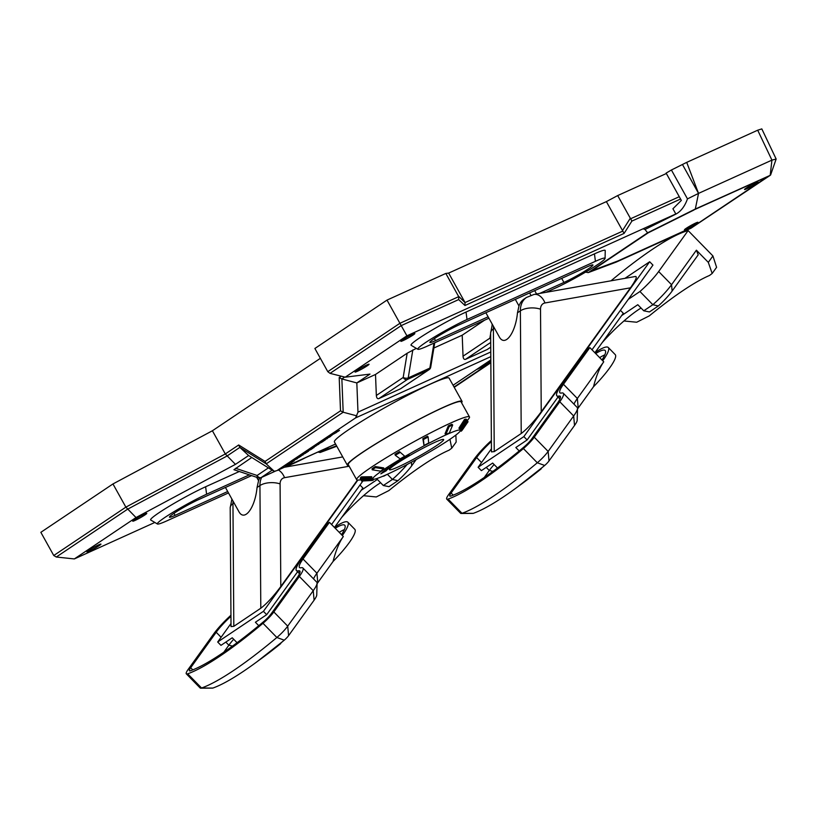 <?xml version="1.0" encoding="UTF-8"?>
<svg xmlns="http://www.w3.org/2000/svg" width="817" height="817" viewBox="0 0 817 817"><rect width="100%" height="100%" fill="white"/><g stroke="black" fill="none" stroke-linecap="round" stroke-linejoin="round"><path stroke-width="1.23" d="M453.078 385.256L490.813 359.94M675.812 213.962L406.907 335.807L345.234 377.188L370.009 374.094L356.825 382.928L357.979 412.156L355.589 417.916L276.892 470.643L274.226 471.276L271.785 469.979L248.623 455.529L235.449 464.362L136.01 517.549L74.337 558.93L154.832 522.461M347.337 465.19L334.398 441.956A65.636 5.443 -29.1 0 1 389.106 405.273A65.636 5.443 -29.1 0 1 449.095 378.118L462.034 401.351A65.636 5.443 150.9 0 0 402.035 428.517A65.636 5.443 150.9 0 0 347.337 465.19A65.636 5.443 150.9 0 0 348.757 465.527M285.184 466.293L287.829 464.822M287.002 465.394L288.176 464.853M291.271 462.504L294.212 460.839M294.11 460.288L295.999 459.144M295.213 459.665L297.01 458.684M296.224 459.205L297.368 458.694M296.04 458.991L299.604 457.091M297.756 457.847L301.013 456.254L297.756 457.847M300.789 455.917L303.025 454.701M301.708 455.498L303.178 454.834M300.145 456.55L301.136 455.58M304.496 453.67L302.351 454.773L304.833 453.323M302.351 454.773L305.599 453.169M304.812 453.108L308.581 451.188L304.812 453.108M306.426 452.148L308.571 451.178M312.891 447.706L316.587 445.51M320.611 442.518L323.277 441.057M323.338 441.006L325.207 440.016M328.465 437.258L332.172 435.063M336.553 431.958L337.952 430.978M334.286 433.337L338.33 431.213L334.286 433.337M332.162 434.777L336.553 432.428M326.371 438.647L330.681 436.36L326.371 438.647M328.485 437.565L329.139 437.269M324.094 440.189L326.729 438.749M326.238 439.086L327.351 438.576M318.518 443.907L322.817 441.619L318.518 443.907M320.632 442.834L322.827 441.629M315.709 445.816L319.406 443.621M310.286 449.432L313.534 447.777M307.958 451.015L310.613 449.554M310.674 449.503L312.543 448.513M287.584 464.679L289.861 463.474M289.994 463.382L292.169 462.197M289.412 463.78L290.586 463.239M449.023 439.914A50.123 4.156 150.9 0 0 460.094 431.192A50.123 4.156 150.9 0 0 414.546 450.994A50.123 4.156 150.9 0 0 373.716 479.262A50.123 4.156 150.9 0 0 405.212 465.476A50.123 4.156 150.9 0 0 449.023 439.914M380.824 473.85L386.349 470.694L380.824 473.85L382.407 472.461M382.029 472.88L386.512 470.5M388.351 468.682L382.376 472.277L388.933 468.407M383.306 471.695L384.725 470.98M385.358 470.653L386.941 469.846M389.893 467.702L386.625 469.254M385.083 470.122L390.557 466.946M390.669 466.425L394.662 464.383M391.557 466.19L394.631 464.168M390.638 466.221L393.396 464.648M393.896 464.107L397.787 462.351M397.093 462.269L402.648 459.011M405.651 457.551L403.302 458.306L409.572 455.232L404.446 457.786M396.49 463.719A31.015 2.574 150.9 0 0 389.454 469.652A31.015 2.574 150.9 0 0 417.824 456.866A31.015 2.574 150.9 0 0 443.631 439.495A31.015 2.574 150.9 0 0 425.473 446.93A31.015 2.574 150.9 0 0 396.49 463.719M623.953 320.969L636.698 322.235L649.29 315.873A155.353 27.941 135.6 0 1 709.524 275.462L712.169 273.47L708.308 262.369L696.401 250.196L698.218 254.802L672.125 291.046A22.13 3.983 135.6 0 1 658.318 305.987L649.444 311.941L643.755 310.807L652.844 304.71L658.318 305.987M602.078 342.762A43.638 7.853 135.6 0 1 641.039 308.029M416.129 459.614L411.707 465.772A22.13 3.983 -44.4 0 1 397.899 480.713L389.015 486.666L383.326 485.523L392.415 479.426L397.899 480.713M341.649 517.488A43.638 7.853 135.6 0 1 380.61 482.745M624.964 278.331L649.678 261.757L652.946 265.096L591.998 349.799M558.021 397.021L527.118 439.954L515.833 447.522L519.193 450.953M497.492 467.988L492.671 463.065L481.387 470.633L478.119 467.283L491.436 448.778M620.409 310.317L623.3 313.268L594.888 352.75M362.911 480.968L331.569 524.514M297.592 571.747L266.689 614.68L255.404 622.248L258.764 625.679M237.063 642.713L232.242 637.791L220.958 645.359L217.69 642.009L231.007 623.504M359.98 485.043L362.871 487.994L334.459 527.476M517.478 312.788L520.368 310.848A24.336 17.177 56.1 0 1 526.485 297.459L524.106 299.053A24.336 17.177 -123.9 0 0 518.979 305.966L517.478 312.788C515.496 333.591 504.671 347.582 499.105 336.543L485.86 312.737M416.302 348.369L407.172 353.22L375.503 374.472L356.825 382.928L341.863 378.955L344.703 377.056M484.552 320.193L462.208 335.184L433.868 348.022M356.845 370.499A8.017 0.664 150.9 0 0 355.027 371.99A8.017 0.664 150.9 0 0 362.36 368.733A8.017 0.664 150.9 0 0 368.998 364.219A8.017 0.664 150.9 0 0 364.137 366.261A8.017 0.664 150.9 0 0 356.845 370.499M402.658 339.77A8.017 0.664 150.9 0 0 400.841 341.251A8.017 0.664 150.9 0 0 408.173 337.993A8.017 0.664 150.9 0 0 414.811 333.479A8.017 0.664 150.9 0 0 409.95 335.532A8.017 0.664 150.9 0 0 402.658 339.77M546.093 292.302L555.785 287.911A33.701 2.798 150.9 0 0 587.515 270.968A33.701 2.798 150.9 0 0 605.091 258.356L605.223 250.564A37.613 3.115 150.9 0 0 594.449 253.862L466.037 312.053A37.613 3.115 150.9 0 0 429.191 331.825A37.613 3.115 150.9 0 0 411.155 345.305L417.855 349.288A33.701 2.798 150.9 0 0 427.373 346.102L488.913 318.222M251.769 457.489L233.938 469.704L258.295 477.833A3.605 3.605 0 0 0 260.929 477.7A3.605 2.533 -114.4 0 0 261.185 477.557L275.411 471.103M134.56 519.632A8.017 0.664 150.9 0 0 132.742 521.123A8.017 0.664 150.9 0 0 140.075 517.866A8.017 0.664 150.9 0 0 146.713 513.342A8.017 0.664 150.9 0 0 141.852 515.394A8.017 0.664 150.9 0 0 134.56 519.632M88.747 550.372A8.017 0.664 150.9 0 0 86.929 551.853A8.017 0.664 150.9 0 0 94.261 548.595A8.017 0.664 150.9 0 0 100.9 544.081A8.017 0.664 150.9 0 0 96.038 546.134A8.017 0.664 150.9 0 0 88.747 550.372M239.32 471.501L205.618 486.769A37.613 3.115 150.9 0 0 168.772 506.54A37.613 3.115 150.9 0 0 150.737 520.02L157.426 524.003A33.701 2.798 -29.1 0 1 173.592 511.932A33.701 2.798 -29.1 0 1 206.599 494.224L249.348 474.851M487.708 349.165L490.721 347.143M490.69 342.456L465.537 359.337L487.167 349.533M465.537 359.337C464.107 359.725 463.28 358.673 463.035 356.192L462.208 335.184M401.014 388.453L428.905 369.733A3.605 2.543 56.1 0 0 429.17 369.59A3.605 3.605 0 0 0 430.722 367.18A3.605 1.767 -170.7 0 1 429.865 368.099A3.605 2.533 65.6 0 1 428.905 369.733L407.274 379.537L378.833 398.614L400.473 388.81M378.833 398.614C377.413 399.002 376.576 397.961 376.341 395.479L375.503 374.472M345.234 377.188L330.048 373.359L327.791 371.674L314.882 348.481L387.003 300.094L399.911 323.287L458.694 296.653L445.837 273.44L387.003 300.094M235.449 464.362L225.308 453.956L212.4 430.763L112.96 483.95L40.85 532.327L53.759 555.519L125.869 507.143L112.96 483.95M320.366 358.326L212.4 430.763M406.907 335.807L401.208 325.615L458.664 299.584L464.965 305.517L624.096 233.407L631.909 221.08L617.683 195.569L606.377 201.615L448.656 273.082L445.837 273.44M666.366 173.51L617.683 195.569M624.096 233.407L606.377 201.615M458.46 296.111L465.006 302.576L622.83 231.068M464.771 302.035L448.656 273.082M461.564 402.74A65.636 5.443 150.9 0 0 462.034 401.351M460.094 431.192L469.121 418.161A64.553 5.351 150.9 0 0 469.479 416.946L461.084 401.872A64.553 5.351 150.9 0 0 402.076 428.588A64.553 5.351 150.9 0 0 348.277 464.659L356.672 479.732A64.553 5.351 150.9 0 0 357.887 480.079L373.716 479.262M469.479 416.946A64.553 5.351 150.9 0 0 410.471 443.662A64.553 5.351 150.9 0 0 356.672 479.732M371.817 477.884L370.806 478.946L360.389 479.099L360.328 477.945L361.349 476.873L371.755 476.719L371.817 477.884L361.4 478.037L361.349 476.873M383.888 468.978L380.671 471.143L372.215 469.795L372.052 468.713L375.269 466.558L383.724 467.896L383.888 468.978L375.442 467.63L375.269 466.558M404.701 456.203L400.136 458.878L395.305 455.283L394.938 454.334L399.503 451.658L404.701 456.203L399.503 451.658M422.849 438.658L424.003 445.459L428.69 442.988L428.149 437.003L427.536 436.186L422.849 438.658L423.461 439.475L428.149 437.003M448.319 425.882L445.03 433.756L445.857 434.47L449.411 432.867L452.689 424.983L451.872 424.278L448.319 425.882L449.146 426.597L452.689 424.983M464.516 419.427L458.899 428.2L459.859 428.864L461.319 428.557L466.926 419.785L465.976 419.121L464.516 419.427L465.465 420.091L466.926 419.785M157.426 524.003A33.701 2.798 -29.1 0 0 166.954 520.817L228.484 492.937M285.664 467.028L295.366 462.626A33.701 2.798 -29.1 0 0 305.772 457.551M251.605 475.606L198.439 499.687A19.833 1.644 150.9 0 0 179.393 509.89A19.833 1.644 150.9 0 0 169.446 517.161A19.833 1.644 150.9 0 0 175.114 515.343L227.698 491.517M605.091 258.356A33.701 2.798 150.9 0 0 595.43 261.317L467.018 319.498A33.701 2.798 150.9 0 0 434.011 337.217A33.701 2.798 150.9 0 0 417.855 349.288M539.659 293.446L563.944 282.437A19.833 1.644 150.9 0 0 583.001 272.245A19.833 1.644 150.9 0 0 592.938 264.963A19.833 1.644 150.9 0 0 587.28 266.791L458.868 324.972A19.833 1.644 150.9 0 0 439.812 335.174A19.833 1.644 150.9 0 0 429.865 342.446A19.833 1.644 150.9 0 0 435.532 340.628L488.117 316.802M74.337 558.93L56.302 557.02L53.759 555.519M136.01 517.549L125.869 507.143L225.308 453.956L238.687 444.979L239.851 447.399L248.623 455.529M274.226 471.276L266.219 463.862L343.181 412.228L341.863 378.955L339.198 377.546L340.505 410.828L343.181 412.228L356.835 415.863M330.048 373.359L401.208 325.615L399.911 323.287L327.791 371.674M458.664 299.584L458.694 296.653M464.965 305.517L465.006 302.576M340.505 410.828L265.055 461.442L266.219 463.862L239.851 447.399L226.891 456.09L127.462 509.277L56.302 557.02M383.592 475.943L383.02 476.188M387.146 474.371L383.643 476.219M408.99 463.484L404.364 466.098M428.251 452.761L432.918 450.014M448.982 439.944L452.679 437.401M460.461 430.661L461.227 431.202L462.248 430.13L468.059 421.715L467.12 421.051M461.288 429.456L462.248 430.13M459.859 428.864L465.465 420.091M445.857 434.47L449.146 426.597M424.003 445.459L423.461 439.475M395.305 455.283L399.87 452.608M372.215 469.795L375.442 467.63M360.389 479.099L361.4 478.037M371.653 479.375L371.725 480.529L361.522 481.029L361.451 479.896M373.134 479.293L373.195 480.222L371.725 480.529M225.441 487.463L238.687 511.258C244.252 522.308 255.067 508.307 257.049 487.504L258.56 480.682A24.336 17.177 -123.9 0 1 259.775 478.006M521.226 433.51C527.067 429.099 533.736 421.858 541.232 411.809L630.458 287.819L544.99 302.964A9.916 6.996 56.1 0 0 540.517 309.204A14.42 6.985 -0.4 0 0 520.368 310.848L521.226 433.51L494.244 451.617L491.456 451.883L490.629 333.091A14.42 6.985 -0.4 0 1 493.386 328.955L494.244 451.617M630.458 287.819C635.728 280.323 637.403 276.544 635.493 276.473L533.991 294.447A14.42 9.753 80 0 1 544.99 302.964M231.895 499.064L230.2 507.817A14.42 6.985 -0.4 0 1 232.957 503.67L233.815 626.333L260.797 608.236C266.638 603.814 273.307 596.584 280.803 586.524L357.417 480.069M233.815 626.333L231.027 626.608L230.2 507.817M357.866 480.079L263.421 611.33L217.69 642.009M266.689 614.68L263.421 611.33M649.678 261.757L523.85 436.605L478.119 467.283M527.118 439.954L523.85 436.605M383.326 485.523L377.372 479.436L361.237 490.271M406.948 464.73A27.901 5.014 -44.4 0 1 392.415 479.426L387.37 474.268M455.855 435.063L456.162 442.048L451.74 448.196L450.004 439.536M611.024 280.803A165.014 29.678 135.6 0 1 688.118 230.588L658.655 271.53A27.901 5.014 135.6 0 1 639.946 291.516L628.334 299.308M621.666 315.546L637.801 304.71L643.755 310.807M696.401 250.196L671.554 284.714A27.901 5.014 135.6 0 1 652.844 304.71L639.946 291.516M708.308 262.369L712.924 255.946L688.118 230.588M712.924 255.946L716.591 267.322L712.169 273.47M363.524 495.694L376.269 496.961L388.861 490.588A155.353 27.941 135.6 0 1 449.095 450.177L451.74 448.196M407.234 456.029L409.572 455.243M408.469 455.763L404.109 457.837M403.312 458.327L404.119 457.857M398.257 461.728L402.24 459.409M394.672 464.393L395.142 463.821M387.299 468.519L392.119 466.098M386.941 469.867L388.361 468.703M384.736 470.99L386.584 469.642M382.376 472.277L384.613 470.623M285.746 465.976L287.431 464.944L285.746 465.976M287.145 465.22L285.817 465.925M288.146 464.362L289.861 463.31L288.146 464.362M289.575 463.607L288.217 464.311M291.546 462.299L293.997 460.655M297.756 457.857L298.287 457.479M298.297 457.5L301.013 456.264M301.146 455.6L302.065 455.059M303.873 453.762L307.121 452.169M304.823 453.118L306.855 451.862M310.092 449.912L311.206 449.411M309.051 450.392L309.714 450.044M311.655 448.533L314.034 447.542M313.922 447.124L316.056 445.888L313.922 447.124M313.994 447.073L316.056 445.888M316.73 445.234L318.875 443.999L316.73 445.234M318.742 444.264L316.812 445.183M320.08 443.1L321.612 442.181M318.528 443.927L320.601 442.64M322.756 441.415L323.869 440.914M321.714 441.895L322.582 441.354M325.197 439.556L325.86 439.219M329.149 437.289L330.681 436.36M327.923 437.841L328.965 437.126M326.381 438.658L328.444 437.371M329.496 436.676L331.631 435.441L329.496 436.676M329.568 436.625L331.631 435.441M334.51 433.561L333.173 434.256L334.51 433.561M333.234 434.225L334.398 433.623M334.296 433.347L338.34 431.223M338.024 431.325L339.065 430.63M337.145 431.529L339.535 430.436M328.72 447.154L323.318 450.78L336.543 445.806M454.058 387.023L490.833 362.36M490.823 360.45L488.454 361.522M484.552 364.147A7.721 0.643 -29.1 0 1 489.863 361.839A7.721 0.643 -29.1 0 1 484.614 365.546A7.721 0.643 -29.1 0 1 476.719 369.396M326.861 448.002L320.172 452.485L336.788 446.235M454.221 387.319L490.833 362.758M490.813 360.083L490.149 360.389M327.791 447.573L321.745 451.627L336.665 446.021M490.813 360.266L489.301 360.961M454.14 387.176L490.833 362.564M317.874 452.067L320.172 452.485M693.888 210.051L648.208 232.814L591.416 270.907L618.193 260.837L691.989 227.402L767.694 176.615L693.827 209.938M686.209 228.321A7.721 0.643 -29.1 0 1 693.224 224.246A7.721 0.643 -29.1 0 1 697.892 222.265A7.721 0.643 -29.1 0 1 691.509 226.615A7.721 0.643 -29.1 0 1 684.452 229.751A7.721 0.643 -29.1 0 1 686.209 228.321M746.268 188.022A7.721 0.643 -29.1 0 1 753.284 183.948A7.721 0.643 -29.1 0 1 757.962 181.966A7.721 0.643 -29.1 0 1 751.579 186.317A7.721 0.643 -29.1 0 1 744.522 189.452A7.721 0.643 -29.1 0 1 746.268 188.022M695.318 209.029L698.535 193.384L771.932 160.132L757.696 130.209L686.709 162.369L671.4 169.997A19.843 1.644 -29.1 0 1 666.121 173.081L681.337 200.41L672.922 208.774L675.894 214.105L645.001 229.495L647.615 232.804L588.271 272.612L616.232 262.094L690.998 228.219L770.196 175.338L695.318 209.029L647.615 232.804M757.696 130.209L761.812 128.892L776.15 159.029L770.605 175.001M682.45 164.493L698.535 193.384L686.709 162.369M770.196 175.338L771.932 160.132L776.15 159.029M647.912 232.804L589.843 271.765L617.213 261.471L691.846 227.647L769.267 175.757L694.603 209.54L647.912 232.804M698.566 193.384L687.475 198.888C684.789 206.333 680.929 211.399 675.894 214.105M585.564 272.132L588.271 272.612M645.001 229.495L643.061 228.801M671.4 169.997L687.475 198.888M334.48 527.435A43.638 7.853 135.6 0 1 347.858 522.226L354.803 529.324A43.638 7.853 135.6 0 1 333.081 561.453L317.793 582.715L316.925 573.207L343.324 536.534C339.239 542.325 335.818 550.627 333.081 561.453M317.067 583.736A36.561 6.577 135.6 0 1 317.793 582.715M300.013 572.206L298.603 570.756A32.241 5.801 135.6 0 1 296.408 570.532A32.241 5.801 135.6 0 1 300.493 560.717L326.882 524.034L329.435 522.329L303.036 559.002A27.911 5.025 -44.4 0 0 299.502 567.509A27.911 5.025 -44.4 0 0 301.442 567.692A27.911 5.025 135.6 0 1 302.882 567.978L316.771 582.184A27.911 5.025 135.6 0 1 317.078 583.164L316.751 595.001A19.251 3.462 135.6 0 1 314.096 600.189L288.585 635.646A5.77 1.042 135.6 0 1 284.245 640.181A156.364 28.125 135.6 0 1 212.89 688.057A5.77 1.042 135.6 0 1 212.543 688.128L200.706 688.19A14.42 2.594 135.6 0 1 200.196 688.026L186.307 673.821A14.42 2.594 135.6 0 1 188.145 669.429L213.656 633.972A27.911 5.025 135.6 0 1 230.945 615.242M298.603 570.756A23.581 4.238 135.6 0 1 299.788 571.001A23.581 4.238 135.6 0 1 296.806 578.191L271.285 613.649A10.1 1.818 135.6 0 1 263.687 621.594A160.683 28.901 135.6 0 1 190.361 670.788A10.1 1.818 135.6 0 1 189.401 670.798A10.1 1.818 135.6 0 1 190.688 667.724L216.199 632.256A23.581 4.238 135.6 0 1 230.956 616.304M302.882 567.978A27.911 5.025 135.6 0 1 299.349 576.475L273.828 611.943A14.42 2.594 135.6 0 1 262.982 623.289A165.014 29.678 135.6 0 1 187.675 673.811A14.42 2.594 135.6 0 1 186.307 673.821M273.828 611.943L287.717 626.139A14.42 2.594 135.6 0 1 276.871 637.485A165.014 29.678 135.6 0 1 201.564 688.006A14.42 2.594 135.6 0 1 200.706 688.19M288.585 635.646L287.717 626.139L313.238 590.681A27.911 5.025 135.6 0 0 317.078 583.164M313.544 578.885A27.911 5.025 135.6 0 1 316.925 573.207L303.036 559.002M329.435 522.329L343.324 536.534M347.858 522.226A43.638 7.853 135.6 0 1 342.323 535.513M233.672 639.251A23.581 4.238 -44.4 0 0 228.862 645.205L223.868 652.14M339.218 532.337A39.308 7.067 135.6 0 1 344.386 529.59M335.256 528.282A39.308 7.067 135.6 0 1 344.764 525.249A39.308 7.067 135.6 0 1 341.526 534.696M594.909 352.719A43.638 7.853 135.6 0 1 608.287 347.501L615.232 354.609A43.638 7.853 135.6 0 1 593.51 386.737L578.211 407.989L577.353 398.482L603.743 361.808C599.658 367.599 596.247 375.912 593.51 386.737M577.496 409.011A36.561 6.577 135.6 0 1 578.211 407.989M560.442 397.481L559.032 396.031A32.241 5.801 135.6 0 1 556.837 395.806A32.241 5.801 135.6 0 1 560.922 385.992L587.311 349.319L589.854 347.603L563.464 384.286A27.911 5.025 -44.4 0 0 559.921 392.783A27.911 5.025 -44.4 0 0 561.861 392.967A27.911 5.025 135.6 0 1 563.311 393.253L577.2 407.458A27.911 5.025 135.6 0 1 577.507 408.449L577.18 420.275A19.251 3.462 135.6 0 1 574.525 425.463L549.004 460.921A5.77 1.042 135.6 0 1 544.673 465.465A156.364 28.125 135.6 0 1 473.319 513.331A5.77 1.042 135.6 0 1 472.972 513.403L461.135 513.474A14.42 2.594 135.6 0 1 460.625 513.301L446.736 499.095A14.42 2.594 135.6 0 1 448.564 494.704L474.085 459.246A27.911 5.025 135.6 0 1 491.374 440.516M559.032 396.031A23.581 4.238 135.6 0 1 560.217 396.286A23.581 4.238 135.6 0 1 557.235 403.465L531.714 438.923A10.1 1.818 135.6 0 1 524.116 446.868A160.683 28.901 135.6 0 1 450.79 496.062A10.1 1.818 135.6 0 1 449.83 496.072A10.1 1.818 135.6 0 1 451.117 492.998L476.628 457.54A23.581 4.238 135.6 0 1 491.385 441.588M563.311 393.253A27.911 5.025 135.6 0 1 559.778 401.76L534.257 437.218A14.42 2.594 135.6 0 1 523.411 448.564A165.014 29.678 135.6 0 1 448.104 499.085A14.42 2.594 135.6 0 1 446.736 499.095M534.257 437.218L548.146 451.423A14.42 2.594 135.6 0 1 537.3 462.769A165.014 29.678 135.6 0 1 461.993 513.29A14.42 2.594 135.6 0 1 461.135 513.474M549.004 460.921L548.146 451.423L573.667 415.965A27.911 5.025 135.6 0 0 577.507 408.449M573.973 404.16A27.911 5.025 135.6 0 1 577.353 398.482L563.464 384.286M589.854 347.603L603.743 361.808M608.287 347.501A43.638 7.853 135.6 0 1 602.752 360.797M494.101 464.526A23.581 4.238 -44.4 0 0 489.291 470.48L484.297 477.424M599.647 357.621A39.308 7.067 135.6 0 1 604.815 354.874M595.685 353.557A39.308 7.067 135.6 0 1 605.193 350.534A39.308 7.067 135.6 0 1 601.955 359.97M490.792 356.661L355.589 417.916M335.542 443.999L277.555 470.275M411.38 462.208L411.707 465.772M518.979 305.966L515.323 299.39M530.907 295.254L529.61 292.915M490.762 351.984L357.979 412.156M265.055 461.442L238.687 444.979M339.198 377.546L341.23 376.177M630.632 218.742L679.274 196.703M622.493 230.568L630.295 218.241M490.67 338.524A3.605 1.767 -170.7 0 1 489.883 338.177L463.035 356.192M490.67 339.229A3.605 2.543 56.1 0 1 489.883 338.177L490.629 333.653M492.048 325.013L492.202 324.124M272.143 470.204L261.185 477.557A3.605 2.543 -123.9 0 1 257.1 475.474A3.605 2.145 108.5 0 0 258.295 477.833M235.633 468.304L257.1 475.474L268.415 467.875M407.172 353.22L403.19 377.464A3.605 2.543 56.1 0 0 407.274 379.537A3.605 2.533 -114.4 0 0 408.224 377.903A3.605 1.767 -170.7 0 1 403.19 377.464L376.341 395.479M412.82 349.942L408.224 377.903L429.865 368.099L433.97 343.109M175.114 515.343L173.98 513.311M563.944 282.437L561.688 278.383M435.532 340.628L434.399 338.595M466.037 312.053L467.018 319.498M594.449 253.862L595.43 261.317M205.618 486.769L206.599 494.224M631.909 221.08L680.571 199.031M258.56 480.682L256.671 477.291M493.509 326.473A24.336 17.177 56.1 0 0 493.386 328.955L494.479 328.22M540.517 309.204L541.232 411.809M257.049 487.504L259.939 485.574A24.336 17.177 -123.9 0 1 261.634 477.373M234.05 502.935L232.957 503.67A24.336 17.177 -123.9 0 1 233.08 501.189M349.155 466.241L284.561 477.679A9.916 6.996 -123.9 0 0 280.088 483.919A14.42 6.985 -0.4 0 0 259.939 485.574L260.797 608.236M280.088 483.919L280.803 586.524M278.301 470A14.42 9.753 80 0 1 284.561 477.679M672.125 291.046L671.554 284.714L658.655 271.53M187.675 673.811L201.564 688.006L212.89 688.057M262.982 623.289L276.871 637.485L284.245 640.181M299.349 576.475L313.238 590.681L314.096 600.189M216.199 632.256L221.101 637.27M225.819 642.101L228.862 645.205L232.477 646.084M190.688 667.724L192.781 669.869M282.784 641.396L257.222 661.566M280.752 643.582A144.098 25.919 135.6 0 1 258.06 660.943M280.333 643.439L282.876 641.325M448.104 499.085L461.993 513.29L473.319 513.331M523.411 448.564L537.3 462.769L544.673 465.465M559.778 401.76L573.667 415.965L574.525 425.463M476.628 457.54L481.53 462.545M486.248 467.375L489.291 470.48L492.906 471.358M451.117 492.998L453.21 495.143M543.213 466.681L517.651 486.84M541.171 468.866A144.098 25.919 135.6 0 1 518.489 486.217M540.762 468.713L543.305 466.609M536.575 293.987L534.686 290.617M260.929 477.7L275.523 471.082M400.749 388.657L429.17 369.59M434.736 342.762L430.722 367.18M487.443 349.38L490.721 347.174M492.324 324.349L490.629 333.091M526.485 297.459L533.991 294.447M284.347 467.263L342.732 456.917M335.573 444.05L276.892 470.643M296.408 570.532L299.522 573.718M556.837 395.806L559.951 398.992"/></g></svg>
